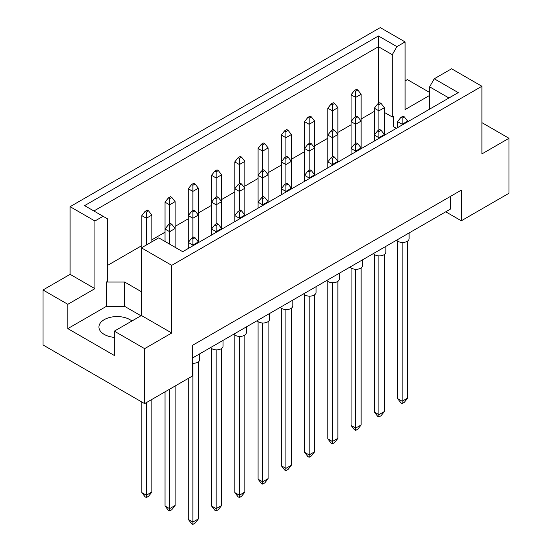 <?xml version="1.0" encoding="UTF-8"?>
<svg xmlns="http://www.w3.org/2000/svg" width="552" height="552" viewBox="0 0 552 552"><rect width="100%" height="100%" fill="white"/><g stroke="black" fill="none" stroke-linecap="round" stroke-linejoin="round"><path stroke-width="0.83" d="M114.319 337.375A18.126 10.467 180 0 1 104.252 334.429A18.126 10.467 180 0 1 98.939 327.032A18.126 10.467 180 0 1 110.131 317.365A18.126 10.467 180 0 1 129.886 319.629A18.126 10.467 180 0 1 131.893 321.009M429.622 109.137L429.622 86.83L434.272 78.777L451.591 68.772L481.896 86.271L481.896 153.925L508.999 138.283L481.896 122.634M384.399 112.435L392.272 116.983L393.645 116.189L393.645 126.76L396.37 128.333M107.73 265.298L141.788 245.633M151.855 239.816L165.041 232.206M175.108 226.396L188.294 218.785M198.368 212.968L211.547 205.358M221.621 199.541L234.8 191.93M244.874 186.114L258.053 178.503M268.127 172.693L281.313 165.082M291.38 159.266L304.566 151.655M314.633 145.838L327.819 138.228M337.886 132.418L351.072 124.8M361.139 118.99L374.325 111.38M141.422 291.725L124.669 282.051L106.357 282.051L107.73 281.258L107.73 218.971L84.608 205.62L378.444 35.97L396.922 46.637L405.085 41.924L380.273 27.6L70.104 206.676L94.916 221L103.079 216.287M43.001 289.979L67.813 304.304L94.916 288.655L70.104 274.337L43.001 289.979L43.001 344.952L144.624 403.622L192.324 376.084L192.324 345.428L461.299 190.136L461.299 220.793L508.999 193.255L508.999 138.283M429.622 95.413L405.085 109.579L405.085 41.924M429.622 92.453L407.376 79.612L405.085 80.93M434.272 78.777L458.243 92.612L182.712 251.691L158.741 237.85L141.422 247.855L171.727 265.346L481.896 86.271M140.96 315.772L124.669 306.367L106.357 306.367L67.813 328.619L114.319 355.467L114.319 331.152L144.624 348.65L171.727 333.001L141.422 315.509L141.422 247.855M171.727 333.001L171.727 265.346M94.916 288.655L94.916 221M70.104 274.337L70.104 206.676M67.813 328.619L67.813 304.304M144.624 348.65L144.624 403.622M445.733 211.802L461.299 220.793M114.319 331.152L141.422 315.509M450.315 196.477L450.315 209.16L192.324 358.11M378.444 103.5L378.444 46.713L93.909 210.988M392.272 116.983L392.272 54.696L378.444 46.713L378.444 35.97M396.922 46.637L392.272 54.696M393.645 126.76L393.645 116.189M448.942 97.98L429.622 86.83M106.357 306.367L106.357 282.051M124.669 306.367L124.669 282.051M409.087 232.965L409.087 238.712A6.472 3.74 180 0 1 405.092 242.162A6.472 3.74 180 0 1 398.04 241.355A6.472 3.74 180 0 1 396.64 240.148M402.16 242.438L402.16 401.242L407.652 398.075L407.652 241.058M397.578 241.058L397.578 398.599L402.16 401.242L402.16 403.574L400.876 402.829L397.578 398.599M407.652 398.075L404.354 402.304L402.16 403.574M404.354 116.872L403.07 116.134L400.876 117.403L402.16 118.142L404.354 116.872L407.652 121.102L402.16 124.276L402.16 118.142M402.16 124.993L402.16 124.276L397.578 121.633L400.876 117.403M407.652 121.82L407.652 121.102M397.578 121.633L397.578 127.636M381.101 103.452L379.817 102.706L377.623 103.976L378.9 104.714L381.101 103.452L384.399 107.674L378.9 110.849L378.9 104.714M378.9 130.086L378.9 110.849L374.325 108.206L377.623 103.976M381.101 130.3L379.817 129.561L377.623 130.831L378.9 131.569L381.101 130.3L384.399 134.529L384.399 107.674M374.325 108.206L374.325 135.054L377.623 130.831M357.848 90.024L356.564 89.286L354.37 90.549L355.647 91.294L357.848 90.024L361.139 94.254L355.647 97.421L355.647 91.294M355.647 116.665L355.647 97.421L351.072 94.778L354.37 90.549M357.848 116.872L356.564 116.134L354.37 117.403L355.647 118.142L357.848 116.872L361.139 121.102L361.139 94.254M351.072 94.778L351.072 121.633L354.37 117.403M385.834 246.392L385.834 252.133A6.472 3.74 180 0 1 381.839 255.59A6.472 3.74 180 0 1 374.78 254.776A6.472 3.74 180 0 1 373.387 253.575M378.9 255.866L378.9 414.669L384.399 411.502L384.399 254.486M374.325 254.486L374.325 412.027L378.9 414.669L378.9 416.995L377.623 416.256L374.325 412.027M384.399 411.502L381.101 415.725L378.9 416.995M384.399 135.247L384.399 134.529L378.9 137.696L378.9 131.569M378.9 138.421L378.9 137.696L374.325 135.054L374.325 141.064M357.848 143.727L356.564 142.989L354.37 144.251L355.647 144.997L357.848 143.727L361.139 147.957L361.139 121.102L355.647 124.276L355.647 118.142M355.647 143.513L355.647 124.276L351.072 121.633L351.072 148.481L354.37 144.251M334.595 103.452L333.311 102.706L331.11 103.976L332.394 104.714L334.595 103.452L337.886 107.674L332.394 110.849L332.394 104.714M332.394 130.086L332.394 110.849L327.819 108.206L331.11 103.976M334.595 130.3L333.311 129.561L331.11 130.831L332.394 131.569L334.595 130.3L337.886 134.529L337.886 107.674M327.819 108.206L327.819 135.054L331.11 130.831M362.581 259.813L362.581 265.56A6.472 3.74 180 0 1 358.586 269.01A6.472 3.74 180 0 1 351.527 268.203A6.472 3.74 180 0 1 350.134 267.002M355.647 269.286L355.647 428.097L361.139 424.923L361.139 267.906M351.072 267.906L351.072 425.454L355.647 428.097L355.647 430.422L354.37 429.684L351.072 425.454M361.139 424.923L357.848 429.152L355.647 430.422M361.139 148.674L361.139 147.957L355.647 151.124L355.647 144.997M355.647 151.841L355.647 151.124L351.072 148.481L351.072 154.484M316.075 286.667L316.075 292.415A6.472 3.74 180 0 1 312.073 295.865A6.472 3.74 180 0 1 305.021 295.058A6.472 3.74 180 0 1 303.628 293.85M309.141 296.141L309.141 454.945L314.633 451.777L314.633 294.761M304.566 294.761L304.566 452.302L309.141 454.945L309.141 457.27L307.857 456.532L304.566 452.302M314.633 451.777L311.342 456.007L309.141 457.27M311.342 170.575L310.058 169.837L307.857 171.106L309.141 171.844L311.342 170.575L314.633 174.805L309.141 177.979L309.141 171.844M309.141 178.696L309.141 177.979L304.566 175.336L307.857 171.106M314.633 175.522L314.633 121.102L309.141 124.276L309.141 118.142L311.342 116.872L310.058 116.134L307.857 117.403L309.141 118.142M309.141 143.513L309.141 124.276L304.566 121.633L304.566 181.339M269.562 313.515L269.562 319.263A6.472 3.74 180 0 1 265.567 322.713A6.472 3.74 180 0 1 258.515 321.906A6.472 3.74 180 0 1 257.115 320.705M262.635 322.989L262.635 481.799L268.127 478.625L268.127 321.609M258.053 321.609L258.053 479.157L262.635 481.799L262.635 484.125L261.351 483.386L258.053 479.157M268.127 478.625L264.829 482.855L262.635 484.125M264.829 197.43L263.552 196.684L261.351 197.954L262.635 198.692L264.829 197.43L268.127 201.652L262.635 204.827L262.635 198.692M262.635 205.544L262.635 204.827L258.053 202.184L261.351 197.954M268.127 202.377L268.127 147.957L262.635 151.124L262.635 144.997L264.829 143.727L263.552 142.989L261.351 144.251L262.635 144.997M262.635 170.368L262.635 151.124L258.053 148.481L258.053 208.187M223.056 340.37L223.056 346.111A6.472 3.74 180 0 1 219.061 349.568A6.472 3.74 180 0 1 212.009 348.754A6.472 3.74 180 0 1 210.609 347.553M216.129 349.844L216.129 508.647L221.621 505.48L221.621 348.464M211.547 348.464L211.547 506.005L216.129 508.647L216.129 510.973L214.845 510.234L211.547 506.005M221.621 505.48L218.323 509.703L216.129 510.973M218.323 224.278L217.04 223.539L214.845 224.809L216.129 225.547L218.323 224.278L221.621 228.507L216.129 231.681L216.129 225.547M216.129 232.399L216.129 231.681L211.547 229.039L214.845 224.809M221.621 229.225L221.621 174.805L216.129 177.979L216.129 171.844L218.323 170.575L217.04 169.837L214.845 171.106L216.129 171.844M216.129 197.216L216.129 177.979L211.547 175.336L211.547 235.042M334.595 157.147L333.311 156.409L331.11 157.679L332.394 158.417L334.595 157.147L337.886 161.377L337.886 134.529L332.394 137.696L332.394 131.569M332.394 156.94L332.394 137.696L327.819 135.054L327.819 161.909L331.11 157.679M288.082 157.147L286.805 156.409L284.604 157.679L285.888 158.417L288.082 157.147L291.38 161.377L285.888 164.551L285.888 158.417M285.888 183.788L285.888 164.551L281.313 161.909L284.604 157.679M288.082 184.002L286.805 183.264L284.604 184.534L285.888 185.272L288.082 184.002L291.38 188.232L291.38 134.529L285.888 137.696L285.888 131.569L288.082 130.3L286.805 129.561L284.604 130.831L285.888 131.569M285.888 156.94L285.888 137.696L281.313 135.054L281.313 188.756L284.604 184.534M241.576 184.002L240.292 183.264L238.098 184.534L239.382 185.272L241.576 184.002L244.874 188.232L239.382 191.399L239.382 185.272M239.382 210.643L239.382 191.399L234.8 188.756L238.098 184.534M241.576 210.85L240.292 210.112L238.098 211.381L239.382 212.12L241.576 210.85L244.874 215.08L244.874 161.377L239.382 164.551L239.382 158.417L241.576 157.147L240.292 156.409L238.098 157.679L239.382 158.417M239.382 183.788L239.382 164.551L234.8 161.909L234.8 215.611L238.098 211.381M195.07 210.85L193.786 210.112L191.592 211.381L192.869 212.12L195.07 210.85L198.368 215.08L192.869 218.254L192.869 212.12M192.869 237.491L192.869 218.254L188.294 215.611L191.592 211.381M195.07 237.705L193.786 236.967L191.592 238.229L192.869 238.975L195.07 237.705L198.368 241.935L198.368 188.232L192.869 191.399L192.869 185.272L195.07 184.002L193.786 183.264L191.592 184.534L192.869 185.272M192.869 210.643L192.869 191.399L188.294 188.756L188.294 242.459L191.592 238.229M304.566 121.633L307.857 117.403M311.342 116.872L314.633 121.102M258.053 148.481L261.351 144.251M264.829 143.727L268.127 147.957M211.547 175.336L214.845 171.106M218.323 170.575L221.621 174.805M171.817 197.43L170.534 196.684L168.339 197.954L169.616 198.692L171.817 197.43L175.108 201.652L169.616 204.827L169.616 198.692M169.616 224.064L169.616 204.827L165.041 202.184L168.339 197.954M171.817 224.278L170.534 223.539L168.339 224.809L169.616 225.547L171.817 224.278L175.108 228.507L175.108 201.652M165.041 202.184L165.041 229.039L168.339 224.809M339.328 273.24L339.328 278.988A6.472 3.74 180 0 1 335.333 282.438A6.472 3.74 180 0 1 328.274 281.63A6.472 3.74 180 0 1 326.881 280.423M332.394 282.714L332.394 441.524L337.886 438.35L337.886 281.334M327.819 281.334L327.819 438.881L332.394 441.524L332.394 443.849L331.11 443.104L327.819 438.881M337.886 438.35L334.595 442.58L332.394 443.849M337.886 162.095L337.886 161.377L332.394 164.551L332.394 158.417M332.394 165.269L332.394 164.551L327.819 161.909L327.819 167.911M292.822 300.088L292.822 305.836A6.472 3.74 180 0 1 288.82 309.292A6.472 3.74 180 0 1 281.768 308.478A6.472 3.74 180 0 1 280.375 307.278M285.888 309.568L285.888 468.372L291.38 465.198L291.38 308.188M281.313 308.188L281.313 465.729L285.888 468.372L285.888 470.697L284.604 469.959L281.313 465.729M291.38 465.198L288.082 469.428L285.888 470.697M291.38 188.95L291.38 188.232L285.888 191.399L285.888 185.272M285.888 192.124L285.888 191.399L281.313 188.756L281.313 194.766M246.309 326.943L246.309 332.69A6.472 3.74 180 0 1 242.314 336.14A6.472 3.74 180 0 1 235.262 335.333A6.472 3.74 180 0 1 233.862 334.126M239.382 336.416L239.382 495.22L244.874 492.053L244.874 335.036M234.8 335.036L234.8 492.577L239.382 495.22L239.382 497.552L238.098 496.807L234.8 492.577M244.874 492.053L241.576 496.282L239.382 497.552M244.874 215.797L244.874 215.08L239.382 218.254L239.382 212.12M239.382 218.971L239.382 218.254L234.8 215.611L234.8 221.614M199.803 353.791L199.803 359.538A6.472 3.74 180 0 1 192.324 363.23M192.869 363.264L192.869 522.075L198.368 518.901L198.368 361.891M188.294 378.41L188.294 519.432L192.869 522.075L192.869 524.4L191.592 523.662L188.294 519.432M198.368 518.901L195.07 523.13L192.869 524.4M198.368 242.652L198.368 241.935L192.869 245.102L192.869 238.975M192.869 245.819L192.869 245.102L188.294 242.459L188.294 248.462M311.342 143.727L310.058 142.989L307.857 144.251L309.141 144.997L311.342 143.727L314.633 147.957L309.141 151.124L309.141 144.997M309.141 170.368L309.141 151.124L304.566 148.481L307.857 144.251M264.829 170.575L263.552 169.837L261.351 171.106L262.635 171.844L264.829 170.575L268.127 174.805L262.635 177.979L262.635 171.844M262.635 197.216L262.635 177.979L258.053 175.336L261.351 171.106M218.323 197.43L217.04 196.684L214.845 197.954L216.129 198.692L218.323 197.43L221.621 201.652L216.129 204.827L216.129 198.692M216.129 224.064L216.129 204.827L211.547 202.184L214.845 197.954M169.616 389.194L169.616 508.647L175.108 505.48L175.108 386.021M165.041 391.837L165.041 506.005L169.616 508.647L169.616 510.973L168.339 510.234L165.041 506.005M175.108 505.48L171.817 509.703L169.616 510.973M175.108 247.303L175.108 228.507L169.616 231.681L169.616 225.547M169.616 244.129L169.616 231.681L165.041 229.039L165.041 241.486M281.313 135.054L284.604 130.831M288.082 130.3L291.38 134.529M234.8 161.909L238.098 157.679M241.576 157.147L244.874 161.377M188.294 188.756L191.592 184.534M195.07 184.002L198.368 188.232M146.363 402.615L146.363 495.22L151.855 492.053L151.855 399.448M141.788 401.98L141.788 492.577L146.363 495.22L146.363 497.552L145.079 496.807L141.788 492.577M151.855 492.053L148.564 496.282L146.363 497.552M148.564 210.85L147.28 210.112L145.079 211.381L146.363 212.12L148.564 210.85L151.855 215.08L146.363 218.254L146.363 212.12M146.363 244.998L146.363 218.254L141.788 215.611L145.079 211.381M151.855 241.824L151.855 215.08M141.788 215.611L141.788 247.641"/></g></svg>
